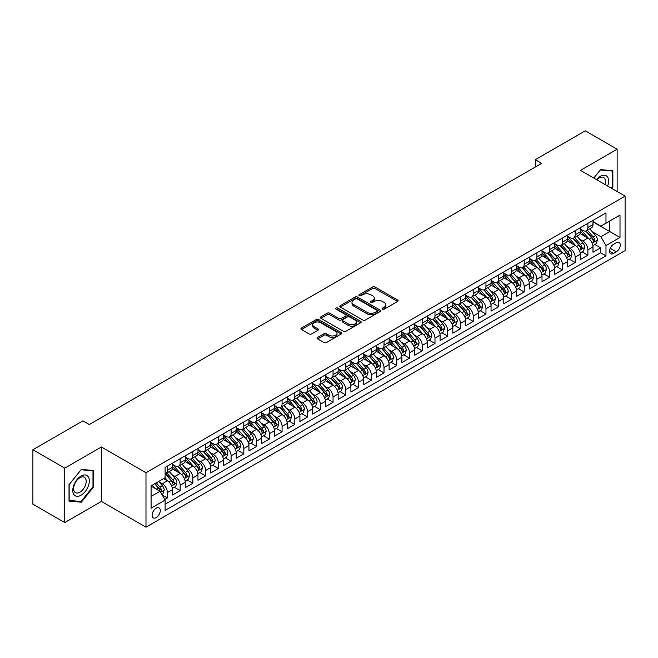 <?xml version="1.0" encoding="UTF-8"?>
<svg xmlns="http://www.w3.org/2000/svg" width="658" height="658" viewBox="0 0 658 658"><rect width="100%" height="100%" fill="white"/><g stroke="black" fill="none" stroke-linecap="round" stroke-linejoin="round"><path stroke-width="0.99" d="M382.52 309.137A1.242 0.716 0 0 0 384.272 309.137L397.564 301.471A1.768 1.02 0 0 0 398.082 300.747A1.768 1.02 0 0 0 397.564 300.023L375.052 287.028A1.768 1.02 0 0 0 372.543 287.028L359.26 294.694A1.242 0.716 0 0 0 358.898 295.203A1.242 0.716 0 0 0 359.26 295.705A1.242 0.716 0 0 0 361.012 295.705L362.731 294.718A5.659 3.265 0 0 1 370.734 294.718L372.609 295.796A5.659 3.265 0 0 1 374.27 298.107A5.659 3.265 0 0 1 372.609 300.418L370.89 301.413A1.242 0.716 0 0 0 370.528 301.915A1.242 0.716 0 0 0 370.89 302.425A1.242 0.716 0 0 0 372.642 302.425L374.361 301.43A5.659 3.265 0 0 1 382.364 301.43L384.239 302.516A5.659 3.265 0 0 1 385.901 304.827A5.659 3.265 0 0 1 384.239 307.138L382.52 308.125A1.242 0.716 0 0 0 382.158 308.635A1.242 0.716 0 0 0 382.52 309.137L382.52 308.125M156.185 517.607A5.766 3.331 120 0 0 159.952 512.524A5.766 3.331 120 0 0 159.063 507.902A5.766 3.331 120 0 0 156.185 508.19A5.766 3.331 120 0 0 152.417 513.273A5.766 3.331 120 0 0 153.298 517.895A5.766 3.331 120 0 0 156.185 517.607M317.641 337.431A1.768 1.02 0 0 0 317.123 338.146A1.768 1.02 0 0 0 317.641 338.87L323.958 342.522A1.768 1.02 0 0 0 326.458 342.522L341.214 334.001A1.768 1.02 0 0 0 341.732 333.277A1.768 1.02 0 0 0 341.214 332.553L318.702 319.558A1.768 1.02 0 0 0 316.202 319.558L301.446 328.079A1.768 1.02 0 0 0 300.928 328.803A1.768 1.02 0 0 0 301.446 329.518L309.071 333.927A1.768 1.02 0 0 0 311.571 333.927L317.888 330.283A1.768 1.02 0 0 0 318.406 329.559A1.768 1.02 0 0 0 317.888 328.836L314.105 326.648A4.729 2.731 0 0 1 312.723 324.723A4.729 2.731 0 0 1 315.643 322.198A4.729 2.731 0 0 1 320.8 322.79L335.621 331.344A4.729 2.731 0 0 1 337.003 333.277A4.729 2.731 0 0 1 334.083 335.802A4.729 2.731 0 0 1 328.926 335.21L326.458 333.779A1.768 1.02 0 0 0 323.958 333.779L317.641 337.431L317.641 338.87L323.958 335.251L323.958 333.779M101.39 446.979L64.755 468.134L32.9 449.743L32.9 504.184L64.755 522.575L101.39 501.421L145.986 527.173L145.986 472.732L101.39 446.979L101.39 501.421M617.138 191.519L617.138 149.218L580.504 170.373L625.1 196.117L145.986 472.732M617.138 149.218L585.283 130.827L535.267 159.705L535.267 167.058M32.9 449.743L82.916 420.865L89.282 424.542L541.641 163.381L535.267 159.705M362.854 320.059A1.768 1.02 0 0 0 365.354 320.059L380.11 311.538A1.768 1.02 0 0 0 380.628 310.815A1.768 1.02 0 0 0 380.11 310.099L357.598 297.095A1.768 1.02 0 0 0 355.098 297.095L340.342 305.616A1.768 1.02 0 0 0 339.824 306.34A1.768 1.02 0 0 0 340.342 307.064L362.854 320.059M336.518 309.408A1.242 0.716 0 0 1 337.776 309.581L337.776 308.109L360.666 321.326A1.768 1.02 0 0 1 361.184 322.05A1.768 1.02 0 0 1 360.666 322.765L345.902 331.287A1.768 1.02 0 0 1 343.402 331.287L320.89 318.291L327.207 314.672L327.207 313.2L320.89 316.852A1.768 1.02 0 0 0 320.372 317.567A1.768 1.02 0 0 0 320.89 318.291L320.89 316.852M327.207 314.672A1.768 1.02 0 0 1 329.707 314.672L329.707 313.2A1.768 1.02 0 0 0 327.207 313.2M329.707 313.2L338.837 318.472A1.768 1.02 0 0 0 341.337 318.472L345.532 316.054A1.768 1.02 0 0 0 346.05 315.33A1.768 1.02 0 0 0 345.532 314.606L336.024 309.12A1.242 0.716 0 0 1 335.662 308.618A1.242 0.716 0 0 1 336.427 307.952A1.242 0.716 0 0 1 337.776 308.109M164.755 499.496L167.395 497.966L162.107 494.915M159.096 481.919L162.296 483.77A7.205 4.162 60 0 1 167.395 492.595L172.495 489.651L172.495 495.022L180.136 490.613L174.337 487.265M171.845 474.566L175.044 476.408A7.205 4.162 60 0 1 180.136 485.242L185.235 482.298L185.235 487.668L192.876 483.252L187.086 479.904M184.585 467.205L187.785 469.055A7.205 4.162 60 0 1 192.876 477.881L197.976 474.936L197.976 480.307L205.625 475.899L199.826 472.551M197.326 459.852L200.526 461.694A7.205 4.162 60 0 1 205.625 470.528L210.716 467.583L210.716 472.954L218.366 468.537L212.567 465.19M210.067 452.49L213.266 454.341A7.205 4.162 60 0 1 218.366 463.166L223.465 460.222L223.465 465.593L231.106 461.184L225.307 457.836M222.807 445.137L226.007 446.979A7.205 4.162 60 0 1 231.106 455.813L236.206 452.869L236.206 458.239L243.847 453.823L238.048 450.475M235.556 437.776L238.755 439.626A7.205 4.162 60 0 1 243.847 448.452L248.946 445.515L248.946 450.886L256.595 446.469L250.797 443.122M248.296 430.422L251.496 432.273A7.205 4.162 60 0 1 256.595 441.099L261.687 438.154L261.687 443.525L269.336 439.108L263.537 435.76M261.037 423.069L264.236 424.912A7.205 4.162 60 0 1 269.336 433.745L274.427 430.801L274.427 436.172L282.076 431.755L276.278 428.407M273.777 415.708L276.977 417.559A7.205 4.162 60 0 1 282.076 426.384L287.176 423.439L287.176 428.81L294.817 424.402L289.018 421.054M286.526 408.355L289.726 410.197A7.205 4.162 60 0 1 294.817 419.031L299.916 416.086L299.916 421.457L307.557 417.04L301.767 413.693M299.267 400.993L302.466 402.844A7.205 4.162 60 0 1 307.557 411.669L312.657 408.725L312.657 414.096L320.306 409.687L314.508 406.34M312.007 393.64L315.207 395.483A7.205 4.162 60 0 1 320.306 404.316L325.397 401.372L325.397 406.743L333.047 402.326L327.248 398.978M324.748 386.279L327.947 388.13A7.205 4.162 60 0 1 333.047 396.955L338.146 394.019L338.146 399.39L345.787 394.973L339.989 391.625M337.488 378.926L340.688 380.776A7.205 4.162 60 0 1 345.787 389.602L350.887 386.657L350.887 392.028L358.528 387.611L352.729 384.264M350.237 371.573L353.436 373.415A7.205 4.162 60 0 1 358.528 382.24L363.627 379.304L363.627 384.675L371.276 380.258L365.478 376.911M362.977 364.211L366.177 366.062A7.205 4.162 60 0 1 371.276 374.887L376.368 371.943L376.368 377.314L384.017 372.905L378.218 369.557M375.718 356.858L378.918 358.7A7.205 4.162 60 0 1 384.017 367.534L389.108 364.59L389.108 369.961L396.758 365.544L390.959 362.196M388.459 349.497L391.658 351.347A7.205 4.162 60 0 1 396.758 360.173L401.857 357.228L401.857 362.599L409.498 358.191L403.699 354.843M401.207 342.144L404.407 343.986A7.205 4.162 60 0 1 409.498 352.82L414.598 349.875L414.598 355.246L422.239 350.829L416.448 347.482M413.948 334.782L417.147 336.633A7.205 4.162 60 0 1 422.239 345.458L427.338 342.522L427.338 347.885L434.987 343.476L429.189 340.128M426.688 327.429L429.888 329.28A7.205 4.162 60 0 1 434.987 338.105L440.079 335.161L440.079 340.531L447.728 336.115L441.929 332.767M439.429 320.076L442.628 321.918A7.205 4.162 60 0 1 447.728 330.744L452.827 327.807L452.827 333.178L460.468 328.761L454.67 325.414M452.169 312.714L455.369 314.565A7.205 4.162 60 0 1 460.468 323.391L465.568 320.446L465.568 325.817L473.209 321.408L467.41 318.061M464.918 305.361L468.118 307.204A7.205 4.162 60 0 1 473.209 316.037L478.308 313.093L478.308 318.464L485.958 314.047L480.159 310.699M477.659 298L480.858 299.851A7.205 4.162 60 0 1 485.958 308.676L491.049 305.731L491.049 311.102L498.698 306.694L492.9 303.346M490.399 290.647L493.599 292.489A7.205 4.162 60 0 1 498.698 301.323L503.789 298.378L503.789 303.749L511.439 299.332L505.64 295.985M503.14 283.285L506.339 285.136A7.205 4.162 60 0 1 511.439 293.962L516.538 291.025L516.538 296.388L524.179 291.979L518.381 288.632M515.888 275.932L519.08 277.783A7.205 4.162 60 0 1 524.179 286.608L529.279 283.664L529.279 289.035L536.92 284.618L531.121 281.27M528.629 268.579L531.829 270.422A7.205 4.162 60 0 1 536.92 279.247L542.019 276.311L542.019 281.682L549.669 277.265L543.87 273.917M541.37 261.218L544.569 263.068A7.205 4.162 60 0 1 549.669 271.894L554.76 268.949L554.76 274.32L562.409 269.903L556.61 266.564M554.11 253.865L557.31 255.707A7.205 4.162 60 0 1 562.409 264.541L567.509 261.596L567.509 266.967L575.15 262.55L569.351 259.203M566.851 246.503L570.05 248.354A7.205 4.162 60 0 1 575.15 257.179L580.249 254.235L580.249 259.606L587.89 255.197L587.89 249.826A7.205 4.162 -120 0 0 582.799 240.993L579.599 239.15M582.091 251.85L587.89 255.197M172.495 489.651A7.205 4.162 -120 0 0 167.395 480.825L163.571 478.621M185.235 482.298A7.205 4.162 -120 0 0 180.136 473.464L172.256 468.915M197.976 474.936A7.205 4.162 -120 0 0 192.876 466.111L184.997 461.562M210.716 467.583A7.205 4.162 -120 0 0 205.625 458.758L197.745 454.201M223.465 460.222A7.205 4.162 -120 0 0 218.366 451.396L210.486 446.848M236.206 452.869A7.205 4.162 -120 0 0 231.106 444.043L223.226 439.495M248.946 445.515A7.205 4.162 -120 0 0 243.847 436.682L235.967 432.133M261.687 438.154A7.205 4.162 -120 0 0 256.595 429.329L248.708 424.78M274.427 430.801A7.205 4.162 -120 0 0 269.336 421.967L261.456 417.419M287.176 423.439A7.205 4.162 -120 0 0 282.076 414.614L274.197 410.066M299.916 416.086A7.205 4.162 -120 0 0 294.817 407.261L286.937 402.704M312.657 408.725A7.205 4.162 -120 0 0 307.557 399.899L299.678 395.351M325.397 401.372A7.205 4.162 -120 0 0 320.306 392.546L312.427 387.998M338.146 394.019A7.205 4.162 -120 0 0 333.047 385.185L325.167 380.637M350.887 386.657A7.205 4.162 -120 0 0 345.787 377.832L337.908 373.283M363.627 379.304A7.205 4.162 -120 0 0 358.528 370.47L350.648 365.922M376.368 371.943A7.205 4.162 -120 0 0 371.276 363.117L363.389 358.569M389.108 364.59A7.205 4.162 -120 0 0 384.017 355.764L376.137 351.207M401.857 357.228A7.205 4.162 -120 0 0 396.758 348.403L388.878 343.854M414.598 349.875A7.205 4.162 -120 0 0 409.498 341.05L401.619 336.501M427.338 342.522A7.205 4.162 -120 0 0 422.239 333.688L414.359 329.14M440.079 335.161A7.205 4.162 -120 0 0 434.987 326.335L427.108 321.787M452.827 327.807A7.205 4.162 -120 0 0 447.728 318.974L439.848 314.425M465.568 320.446A7.205 4.162 -120 0 0 460.468 311.621L452.589 307.072M478.308 313.093A7.205 4.162 -120 0 0 473.209 304.259L465.329 299.711M491.049 305.731A7.205 4.162 -120 0 0 485.958 296.906L478.07 292.358M503.789 298.378A7.205 4.162 -120 0 0 498.698 289.553L490.819 284.996M516.538 291.025A7.205 4.162 -120 0 0 511.439 282.192L503.559 277.643M529.279 283.664A7.205 4.162 -120 0 0 524.179 274.838L516.3 270.29M542.019 276.311A7.205 4.162 -120 0 0 536.92 267.477L529.04 262.929M554.76 268.949A7.205 4.162 -120 0 0 549.669 260.124L541.789 255.575M567.509 261.596A7.205 4.162 -120 0 0 562.409 252.762L554.53 248.214M580.249 254.235A7.205 4.162 -120 0 0 575.15 245.409L567.27 240.861M616.307 242.687L613.503 244.307A5.585 3.224 120 0 0 609.859 249.226A5.585 3.224 120 0 0 610.714 253.708A5.585 3.224 120 0 0 613.503 253.429L616.307 251.808A5.585 3.224 120 0 0 619.959 246.89A5.585 3.224 120 0 0 619.104 242.407A5.585 3.224 120 0 0 616.307 242.687M145.986 527.173L625.1 250.558L625.1 196.117M151.085 496.42L160.001 491.271L165.1 500.096L165.1 510.402L605.985 255.855L605.985 245.557L600.886 236.732L592.34 231.789M165.1 500.096L151.085 508.19L151.085 485.826L165.1 477.733L165.1 467.435L605.985 212.896L605.985 223.194L620 215.1L620 237.464L605.985 245.557M172.495 464.342L175.044 465.815A7.205 4.162 60 0 0 178.647 466.177L183.738 463.232A7.205 4.162 -120 0 0 185.235 459.934L185.235 455.813M185.235 456.989L187.785 458.462A7.205 4.162 60 0 0 191.388 458.815L196.487 455.871A7.205 4.162 -120 0 0 197.976 452.572L197.976 448.452M197.976 449.628L200.526 451.1A7.205 4.162 60 0 0 204.128 451.462L209.228 448.517A7.205 4.162 -120 0 0 210.716 445.219L210.716 441.099M210.716 442.275L213.266 443.747A7.205 4.162 60 0 0 216.869 444.101L221.968 441.164A7.205 4.162 -120 0 0 223.465 437.858L223.465 433.737M223.465 434.922L226.007 436.386A7.205 4.162 60 0 0 229.617 436.748L234.709 433.803A7.205 4.162 -120 0 0 236.206 430.505L236.206 426.384M236.206 427.56L238.755 429.032A7.205 4.162 60 0 0 242.358 429.386L247.457 426.45A7.205 4.162 -120 0 0 248.946 423.143L248.946 419.031M248.946 420.207L251.496 421.679A7.205 4.162 60 0 0 255.098 422.033L260.198 419.088A7.205 4.162 -120 0 0 261.687 415.79L261.687 411.669M261.687 412.846L264.236 414.318A7.205 4.162 60 0 0 267.839 414.68L272.938 411.735A7.205 4.162 -120 0 0 274.427 408.437L274.427 404.316M274.427 405.493L276.977 406.965A7.205 4.162 60 0 0 280.579 407.318L285.679 404.374A7.205 4.162 -120 0 0 287.176 401.076L287.176 396.955M287.176 398.131L289.726 399.603A7.205 4.162 60 0 0 293.328 399.965L298.419 397.021A7.205 4.162 -120 0 0 299.916 393.723L299.916 389.602M299.916 390.778L302.466 392.25A7.205 4.162 60 0 0 306.069 392.604L311.168 389.668A7.205 4.162 -120 0 0 312.657 386.361L312.657 382.24M312.657 383.425L315.207 384.889A7.205 4.162 60 0 0 318.809 385.251L323.909 382.306A7.205 4.162 -120 0 0 325.397 379.008L325.397 374.887M325.397 376.063L327.947 377.536A7.205 4.162 60 0 0 331.55 377.889L336.649 374.953A7.205 4.162 -120 0 0 338.146 371.647L338.146 367.534M338.146 368.71L340.688 370.183A7.205 4.162 60 0 0 344.299 370.536L349.39 367.592A7.205 4.162 -120 0 0 350.887 364.293L350.887 360.173M350.887 361.349L353.436 362.821A7.205 4.162 60 0 0 357.039 363.183L362.13 360.239A7.205 4.162 -120 0 0 363.627 356.94L363.627 352.82M363.627 353.996L366.177 355.468A7.205 4.162 60 0 0 369.78 355.822L374.879 352.877A7.205 4.162 -120 0 0 376.368 349.579L376.368 345.458M376.368 346.634L378.918 348.107A7.205 4.162 60 0 0 382.52 348.469L387.62 345.524A7.205 4.162 -120 0 0 389.108 342.226L389.108 338.105M389.108 339.281L391.658 340.754A7.205 4.162 60 0 0 395.261 341.107L400.36 338.163A7.205 4.162 -120 0 0 401.857 334.864L401.857 330.744M401.857 331.928L404.407 333.392A7.205 4.162 60 0 0 408.009 333.754L413.101 330.81A7.205 4.162 -120 0 0 414.598 327.511L414.598 323.391M414.598 324.567L417.147 326.039A7.205 4.162 60 0 0 420.75 326.393L425.849 323.456A7.205 4.162 -120 0 0 427.338 320.15L427.338 316.037M427.338 317.214L429.888 318.686A7.205 4.162 60 0 0 433.49 319.04L438.59 316.095A7.205 4.162 -120 0 0 440.079 312.797L440.079 308.676M440.079 309.852L442.628 311.324A7.205 4.162 60 0 0 446.231 311.686L451.33 308.742A7.205 4.162 -120 0 0 452.827 305.444L452.827 301.323M452.827 302.499L455.369 303.971A7.205 4.162 60 0 0 458.98 304.325L464.071 301.38A7.205 4.162 -120 0 0 465.568 298.082L465.568 293.962M465.568 295.138L468.118 296.61A7.205 4.162 60 0 0 471.72 296.972L476.811 294.027A7.205 4.162 -120 0 0 478.308 290.729L478.308 286.608M478.308 287.785L480.858 289.257A7.205 4.162 60 0 0 484.461 289.61L489.56 286.666A7.205 4.162 -120 0 0 491.049 283.368L491.049 279.247M491.049 280.423L493.599 281.895A7.205 4.162 60 0 0 497.201 282.257L502.301 279.313A7.205 4.162 -120 0 0 503.789 276.015L503.789 271.894M503.789 273.07L506.339 274.542A7.205 4.162 60 0 0 509.942 274.896L515.041 271.96A7.205 4.162 -120 0 0 516.538 268.653L516.538 264.532M516.538 265.717L519.08 267.189A7.205 4.162 60 0 0 522.691 267.543L527.782 264.598A7.205 4.162 -120 0 0 529.279 261.3L529.279 257.179M529.279 258.355L531.829 259.828A7.205 4.162 60 0 0 535.431 260.181L540.531 257.245A7.205 4.162 -120 0 0 542.019 253.947L542.019 249.826M542.019 251.002L544.569 252.475A7.205 4.162 60 0 0 548.172 252.828L553.271 249.884A7.205 4.162 -120 0 0 554.76 246.586L554.76 242.465M554.76 243.641L557.31 245.113A7.205 4.162 60 0 0 560.912 245.475L566.012 242.531A7.205 4.162 -120 0 0 567.509 239.232L567.509 235.112M567.509 236.288L570.05 237.76A7.205 4.162 60 0 0 573.661 238.114L578.752 235.169A7.205 4.162 -120 0 0 580.249 231.871L580.249 227.75M165.1 504.217L600.631 252.762L600.631 247.836L592.99 252.253L592.99 246.882A7.205 4.162 -120 0 0 587.89 238.056L580.011 233.5M580.249 228.926L582.799 230.399A7.205 4.162 -120 0 0 586.401 230.761A7.205 4.162 -120 0 0 587.89 227.462L587.89 223.342M586.401 230.761L591.493 227.816A7.205 4.162 -120 0 0 592.99 224.518L592.99 220.397M167.395 466.111L167.395 470.231A7.205 4.162 60 0 1 165.906 473.53A7.205 4.162 60 0 1 165.1 473.818M165.906 473.53L170.998 470.585A7.205 4.162 -120 0 0 172.495 467.287L172.495 463.166M180.136 458.758L180.136 462.87A7.205 4.162 60 0 1 178.647 466.177M192.876 451.396L192.876 455.517A7.205 4.162 60 0 1 191.388 458.815M205.625 444.043L205.625 448.164A7.205 4.162 60 0 1 204.128 451.462M218.366 436.682L218.366 440.802A7.205 4.162 60 0 1 216.869 444.101M231.106 429.329L231.106 433.449A7.205 4.162 60 0 1 229.617 436.748M243.847 421.967L243.847 426.088A7.205 4.162 60 0 1 242.358 429.386M256.595 414.614L256.595 418.735A7.205 4.162 60 0 1 255.098 422.033M269.336 407.261L269.336 411.373A7.205 4.162 60 0 1 267.839 414.68M282.076 399.899L282.076 404.02A7.205 4.162 60 0 1 280.579 407.318M294.817 392.546L294.817 396.667A7.205 4.162 60 0 1 293.328 399.965M307.557 385.185L307.557 389.306A7.205 4.162 60 0 1 306.069 392.604M320.306 377.832L320.306 381.953A7.205 4.162 60 0 1 318.809 385.251M333.047 370.47L333.047 374.591A7.205 4.162 60 0 1 331.55 377.889M345.787 363.117L345.787 367.238A7.205 4.162 60 0 1 344.299 370.536M358.528 355.756L358.528 359.877A7.205 4.162 60 0 1 357.039 363.183M371.276 348.403L371.276 352.524A7.205 4.162 60 0 1 369.78 355.822M384.017 341.05L384.017 345.162A7.205 4.162 60 0 1 382.52 348.469M396.758 333.688L396.758 337.809A7.205 4.162 60 0 1 395.261 341.107M409.498 326.335L409.498 330.456A7.205 4.162 60 0 1 408.009 333.754M422.239 318.974L422.239 323.094A7.205 4.162 60 0 1 420.75 326.393M434.987 311.621L434.987 315.741A7.205 4.162 60 0 1 433.49 319.04M447.728 304.259L447.728 308.38A7.205 4.162 60 0 1 446.231 311.686M460.468 296.906L460.468 301.027A7.205 4.162 60 0 1 458.98 304.325M473.209 289.553L473.209 293.665A7.205 4.162 60 0 1 471.72 296.972M485.958 282.192L485.958 286.312A7.205 4.162 60 0 1 484.461 289.61M498.698 274.838L498.698 278.959A7.205 4.162 60 0 1 497.201 282.257M511.439 267.477L511.439 271.598A7.205 4.162 60 0 1 509.942 274.896M524.179 260.124L524.179 264.245A7.205 4.162 60 0 1 522.691 267.543M536.92 252.762L536.92 256.883A7.205 4.162 60 0 1 535.431 260.181M549.669 245.409L549.669 249.53A7.205 4.162 60 0 1 548.172 252.828M562.409 238.056L562.409 242.169A7.205 4.162 60 0 1 560.912 245.475M575.15 230.695L575.15 234.816A7.205 4.162 60 0 1 573.661 238.114M575.15 257.179L575.15 262.55M562.409 264.541L562.409 269.903M549.669 271.894L549.669 277.265M536.92 279.247L536.92 284.618M524.179 286.608L524.179 291.979M511.439 293.962L511.439 299.332M498.698 301.323L498.698 306.694M485.958 308.676L485.958 314.047M473.209 316.037L473.209 321.408M460.468 323.391L460.468 328.761M447.728 330.744L447.728 336.115M434.987 338.105L434.987 343.476M422.239 345.458L422.239 350.829M409.498 352.82L409.498 358.191M396.758 360.173L396.758 365.544M384.017 367.534L384.017 372.905M371.276 374.887L371.276 380.258M358.528 382.24L358.528 387.611M345.787 389.602L345.787 394.973M333.047 396.955L333.047 402.326M320.306 404.316L320.306 409.687M307.557 411.669L307.557 417.04M294.817 419.031L294.817 424.402M282.076 426.384L282.076 431.755M269.336 433.745L269.336 439.108M256.595 441.099L256.595 446.469M243.847 448.452L243.847 453.823M231.106 455.813L231.106 461.184M218.366 463.166L218.366 468.537M205.625 470.528L205.625 475.899M192.876 477.881L192.876 483.252M180.136 485.242L180.136 490.613M167.395 492.595L167.395 497.966M160.001 491.271L151.085 486.122M600.886 236.732L609.81 231.575L609.81 220.981L620 215.1M592.99 221.869L620 237.464M592.99 221.573L600.886 226.138L605.985 223.194M64.755 468.134L64.755 522.575M594.84 244.488L600.631 247.836M600.631 252.762L605.985 255.855M611.792 188.435L612.869 187.102L612.869 170.71L600.573 169.608L593.787 178.047M69.024 501.083L81.321 502.186L93.617 486.887L93.617 470.495L81.321 469.393L69.024 484.691L69.024 501.083M612.228 186.732L612.869 187.102M92.984 486.517L93.617 486.887M80.021 501.437L81.321 502.186M383.014 309.318L384.239 308.61A5.659 3.265 0 0 0 385.901 306.299L385.901 304.827M374.27 298.107L374.27 299.579A5.659 3.265 0 0 1 372.609 301.89L371.383 302.598M397.564 300.023L397.564 301.471L375.052 288.5A1.768 1.02 0 0 0 372.543 288.5L359.753 295.886M380.094 311.555L357.598 298.567A1.768 1.02 0 0 0 355.098 298.567L340.367 307.08L340.342 305.616M376.985 311.324A1.242 0.716 0 0 0 377.347 310.815A1.242 0.716 0 0 0 376.985 310.313L357.228 298.905A1.242 0.716 0 0 0 355.476 298.905L353.659 299.949A5.659 3.265 0 0 0 352.005 302.261A5.659 3.265 0 0 0 353.659 304.572L367.172 312.369A5.659 3.265 0 0 0 375.175 312.369L376.985 311.324L376.985 312.797A1.242 0.716 0 0 0 377.347 312.287L377.347 310.815M352.005 302.261L352.005 303.733A5.659 3.265 0 0 0 353.659 306.044L353.659 304.572M376.985 312.797L375.175 313.841A5.659 3.265 0 0 1 367.172 313.841L353.659 306.044M329.707 314.672L338.837 319.944A1.768 1.02 0 0 0 341.337 319.944L345.532 317.526A1.768 1.02 0 0 0 346.05 316.802L346.05 315.33M337.776 309.581L360.642 322.782M348.312 323.942A4.729 2.731 0 0 0 353.469 324.534A4.729 2.731 0 0 0 356.389 322.009A4.729 2.731 0 0 0 355.007 320.076L349.785 317.066A1.768 1.02 0 0 0 347.284 317.066L343.089 319.484A1.768 1.02 0 0 0 342.571 320.207A1.768 1.02 0 0 0 343.089 320.931L348.312 323.942L348.312 325.414A4.729 2.731 0 0 0 353.469 326.006A4.729 2.731 0 0 0 356.389 323.481L356.389 322.009M342.571 320.207L342.571 321.68A1.768 1.02 0 0 0 343.089 322.395L343.089 320.931M348.312 325.414L343.089 322.395M337.003 333.277L337.003 334.749A4.729 2.731 0 0 1 334.083 337.274A4.729 2.731 0 0 1 328.926 336.682L326.458 335.251A1.768 1.02 0 0 0 323.958 335.251M312.723 324.723L312.723 326.187A4.729 2.731 0 0 0 314.105 328.12L314.105 326.648M317.863 330.291L314.105 328.12M341.189 334.009L318.702 321.03A1.768 1.02 0 0 0 316.202 321.03L301.463 329.535L301.446 328.079M592.883 245.615L596.173 243.715L597.448 240.038A4.779 2.755 -120 0 0 595.589 235.556L589.765 228.811M588.597 238.517L581.697 230.522A13.785 7.962 -120 0 0 580.249 229.009M584.814 236.271L580.948 231.805A11.441 6.605 -120 0 0 580.249 231.032M585.752 231.016L591.641 237.834A4.779 2.755 60 0 1 593.343 241.124C594.059 242.086 594.569 241.79 594.873 240.244A4.779 2.755 -120 0 0 593.171 236.954L587.347 230.21M586.097 230.909L592.422 238.229A2.435 1.406 60 0 1 593.039 239.183L594.873 240.244M593.343 241.124L593.689 241.692M607.655 186.049A11.712 6.761 120 0 0 600.318 176.295A11.712 6.761 120 0 0 596.477 179.593M604.982 184.503A8.867 5.124 120 0 0 603.592 177.504A8.867 5.124 120 0 0 599.158 177.948A8.867 5.124 120 0 0 596.831 179.798M593.812 178.055L600.318 169.97L612.228 171.039L612.228 186.921L611.257 188.13M611.438 170.578L612.228 171.039M88.238 486.287A11.712 6.761 120 0 0 85.211 474.969A11.712 6.761 120 0 0 73.893 485.004A11.712 6.761 120 0 0 76.928 496.313A11.712 6.761 120 0 0 88.238 486.287M85.334 485.456A8.867 5.124 120 0 0 84.339 477.289A8.867 5.124 120 0 0 74.477 484.485A8.867 5.124 120 0 0 75.473 492.653A8.867 5.124 120 0 0 85.334 485.456M69.156 500.467L69.156 484.576L81.066 469.754L92.984 470.824L92.984 486.706L81.066 501.528L69.024 500.393M92.194 470.363L92.984 470.824M580.142 252.976L583.432 251.076L584.707 247.392A4.779 2.755 -120 0 0 582.848 242.909L577.025 236.173M575.857 245.878L568.956 237.883A13.785 7.962 -120 0 0 567.509 236.362M572.073 243.633L568.208 239.158A11.441 6.605 -120 0 0 567.509 238.393M573.011 238.377L578.9 245.195A4.779 2.755 60 0 1 580.603 248.485C581.318 249.44 581.828 249.152 582.124 247.597A4.779 2.755 -120 0 0 580.422 244.307L574.607 237.571M573.357 238.262L579.682 245.59A2.435 1.406 60 0 1 580.298 246.544L582.124 247.597M580.603 248.485L580.948 249.045M567.393 260.329L570.692 258.43L571.966 254.753A4.779 2.755 -120 0 0 570.108 250.27L564.284 243.526M563.116 253.231L556.207 245.237A13.785 7.962 -120 0 0 554.76 243.723M559.333 250.986L555.467 246.52A11.441 6.605 -120 0 0 554.76 245.747M560.262 245.73L566.151 252.549A4.779 2.755 60 0 1 567.854 255.839C568.578 256.801 569.088 256.505 569.384 254.959A4.779 2.755 -120 0 0 567.681 251.669L561.858 244.924M560.608 245.623L566.941 252.943A2.435 1.406 60 0 1 567.55 253.898L569.384 254.959M567.854 255.839L568.208 256.406M554.653 267.691L557.951 265.791L559.218 262.106A4.779 2.755 -120 0 0 557.359 257.623L551.544 250.887M550.376 260.593L543.467 252.598A13.785 7.962 -120 0 0 542.019 251.076M546.584 258.347L542.727 253.873A11.441 6.605 -120 0 0 542.019 253.108M547.522 253.091L553.411 259.902A4.779 2.755 60 0 1 555.113 263.192C555.829 264.154 556.339 263.858 556.643 262.312A4.779 2.755 -120 0 0 554.941 259.022L549.117 252.285M547.867 252.976L554.2 260.305A2.435 1.406 60 0 1 554.809 261.251L556.643 262.312M555.113 263.192L555.459 263.759M541.912 275.044L545.202 273.144L546.477 269.467A4.779 2.755 -120 0 0 544.618 264.985L538.795 258.24M537.627 267.946L530.726 259.951A13.785 7.962 -120 0 0 529.279 258.438M533.844 265.7L529.986 261.234A11.441 6.605 -120 0 0 529.279 260.461M534.781 260.445L540.67 267.263A4.779 2.755 60 0 1 542.373 270.553C543.089 271.515 543.598 271.219 543.903 269.673A4.779 2.755 -120 0 0 542.2 266.383L536.377 259.639M535.127 260.329L541.452 267.658A2.435 1.406 60 0 1 542.069 268.612L543.903 269.673M542.373 270.553L542.718 271.121M529.172 282.405L532.462 280.497L533.737 276.821A4.779 2.755 -120 0 0 531.878 272.338L526.055 265.602M524.887 275.299L517.986 267.304A13.785 7.962 -120 0 0 516.538 265.791M521.103 273.062L517.237 268.587A11.441 6.605 -120 0 0 516.538 267.822M522.041 267.798L527.93 274.616A4.779 2.755 60 0 1 529.632 277.906C530.348 278.869 530.858 278.573 531.162 277.026A4.779 2.755 -120 0 0 529.46 273.736L523.636 266.992M522.386 267.691L528.711 275.019A2.435 1.406 60 0 1 529.328 275.965L531.162 277.026M529.632 277.906L529.978 278.474M516.431 289.759L519.721 287.859L520.996 284.182A4.779 2.755 -120 0 0 519.137 279.691L513.314 272.955M512.146 282.66L505.245 274.666A13.785 7.962 -120 0 0 503.789 273.152M508.363 280.415L504.497 275.941A11.441 6.605 -120 0 0 503.789 275.176M509.3 275.159L515.181 281.978A4.779 2.755 60 0 1 516.884 285.268C517.607 286.222 518.117 285.934 518.414 284.379A4.779 2.755 -120 0 0 516.711 281.089L510.896 274.353M509.646 275.044L515.971 282.372A2.435 1.406 60 0 1 516.579 283.327L518.414 284.379M516.884 285.268L517.237 285.835M503.683 297.112L506.981 295.212L508.256 291.535A4.779 2.755 -120 0 0 506.389 287.053L500.574 280.308M499.406 290.014L492.497 282.019A13.785 7.962 -120 0 0 491.049 280.505M495.614 287.776L491.756 283.302A11.441 6.605 -120 0 0 491.049 282.529M496.551 282.512L502.441 289.331A4.779 2.755 60 0 1 504.143 292.621C504.859 293.583 505.369 293.287 505.673 291.741A4.779 2.755 -120 0 0 503.97 288.451L498.147 281.706M496.897 282.405L503.23 289.726A2.435 1.406 60 0 1 503.839 290.68L505.673 291.741M504.143 292.621L504.489 293.188M490.942 304.473L494.24 302.573L495.507 298.897A4.779 2.755 -120 0 0 493.648 294.406L487.825 287.669M486.665 297.375L479.756 289.38A13.785 7.962 -120 0 0 478.308 287.867M482.873 295.129L479.016 290.655A11.441 6.605 -120 0 0 478.308 289.89M483.811 289.874L489.7 296.692A4.779 2.755 60 0 1 491.403 299.982C492.118 300.936 492.628 300.648 492.932 299.094A4.779 2.755 -120 0 0 491.23 295.804L485.407 289.068M484.156 289.759L490.481 297.087A2.435 1.406 60 0 1 491.098 298.041L492.932 299.094M491.403 299.982L491.748 300.541M478.202 311.826L481.491 309.926L482.766 306.25A4.779 2.755 -120 0 0 480.908 301.767L475.084 295.023M473.916 304.728L467.015 296.733A13.785 7.962 -120 0 0 465.568 295.22M470.133 302.483L466.267 298.016A11.441 6.605 -120 0 0 465.568 297.243M471.07 297.227L476.96 304.045A4.779 2.755 60 0 1 478.662 307.335C479.378 308.298 479.888 308.002 480.192 306.455A4.779 2.755 -120 0 0 478.489 303.165L472.666 296.421M471.416 297.12L477.741 304.44A2.435 1.406 60 0 1 478.358 305.394L480.192 306.455M478.662 307.335L479.008 307.903M465.461 319.188L468.751 317.288L470.026 313.603A4.779 2.755 -120 0 0 468.167 309.12L462.344 302.384M461.176 312.089L454.275 304.095A13.785 7.962 -120 0 0 452.827 302.573M457.392 309.844L453.526 305.37A11.441 6.605 -120 0 0 452.827 304.605M458.33 304.588L464.219 311.407A4.779 2.755 60 0 1 465.922 314.689C466.637 315.651 467.147 315.355 467.443 313.808A4.779 2.755 -120 0 0 465.741 310.518L459.926 303.782M458.675 304.473L465 311.802A2.435 1.406 60 0 1 465.617 312.747L467.443 313.808M465.922 314.689L466.267 315.256M452.72 326.541L456.01 324.641L457.285 320.964A4.779 2.755 -120 0 0 455.426 316.482L449.603 309.737M448.435 319.443L441.526 311.448A13.785 7.962 -120 0 0 440.079 309.934M444.652 317.197L440.786 312.731A11.441 6.605 -120 0 0 440.079 311.958M445.581 311.941L451.47 318.76A4.779 2.755 60 0 1 453.173 322.05C453.897 323.012 454.407 322.716 454.703 321.17A4.779 2.755 -120 0 0 453 317.88L447.177 311.135M445.935 311.826L452.26 319.155A2.435 1.406 60 0 1 452.869 320.109L454.703 321.17M453.173 322.05L453.526 322.617M439.972 333.902L443.27 332.002L444.537 328.317A4.779 2.755 -120 0 0 442.678 323.835L436.863 317.098M435.695 326.796L428.786 318.809A13.785 7.962 -120 0 0 427.338 317.288M431.903 324.559L428.045 320.084A11.441 6.605 -120 0 0 427.338 319.319M432.841 319.294L438.73 326.113A4.779 2.755 60 0 1 440.432 329.403C441.148 330.365 441.658 330.069 441.962 328.523A4.779 2.755 -120 0 0 440.26 325.233L434.436 318.497M433.186 319.188L439.519 326.516A2.435 1.406 60 0 1 440.128 327.462L441.962 328.523M440.432 329.403L440.778 329.971M427.231 341.255L430.521 339.355L431.796 335.679A4.779 2.755 -120 0 0 429.937 331.196L424.114 324.452M422.954 334.157L416.045 326.162A13.785 7.962 -120 0 0 414.598 324.649M419.162 331.912L415.305 327.437A11.441 6.605 -120 0 0 414.598 326.672M420.1 326.656L425.989 333.474A4.779 2.755 60 0 1 427.692 336.764C428.407 337.727 428.917 337.431 429.222 335.876A4.779 2.755 -120 0 0 427.519 332.586L421.696 325.85M420.446 326.541L426.771 333.869A2.435 1.406 60 0 1 427.387 334.823L429.222 335.876M427.692 336.764L428.037 337.332M414.491 348.617L417.781 346.708L419.056 343.032A4.779 2.755 -120 0 0 417.197 338.549L411.373 331.805M410.205 341.51L403.305 333.516A13.785 7.962 -120 0 0 401.857 332.002M406.422 339.273L402.556 334.799A11.441 6.605 -120 0 0 401.857 334.025M407.36 334.009L413.249 340.828A4.779 2.755 60 0 1 414.951 344.118C415.667 345.08 416.177 344.784 416.481 343.237A4.779 2.755 -120 0 0 414.779 339.947L408.955 333.203M407.705 333.902L414.03 341.222A2.435 1.406 60 0 1 414.647 342.176L416.481 343.237M414.951 344.118L415.297 344.685M401.75 355.97L405.04 354.07L406.315 350.393A4.779 2.755 -120 0 0 404.456 345.902L398.633 339.166M397.465 348.872L390.564 340.877A13.785 7.962 -120 0 0 389.108 339.364M393.681 346.626L389.816 342.152A11.441 6.605 -120 0 0 389.108 341.387M394.619 341.37L400.5 348.189A4.779 2.755 60 0 1 402.202 351.479C402.926 352.433 403.436 352.145 403.732 350.591A4.779 2.755 -120 0 0 402.03 347.301L396.215 340.564M394.964 341.255L401.29 348.584A2.435 1.406 60 0 1 401.898 349.538L403.732 350.591M402.202 351.479L402.556 352.038M389.001 363.323L392.3 361.423L393.574 357.746A4.779 2.755 -120 0 0 391.716 353.264L385.892 346.519M384.724 356.225L377.815 348.23A13.785 7.962 -120 0 0 376.368 346.717M380.933 353.979L377.075 349.513A11.441 6.605 -120 0 0 376.368 348.74M381.87 348.724L387.759 355.542A4.779 2.755 60 0 1 389.462 358.832C390.186 359.794 390.688 359.498 390.992 357.952A4.779 2.755 -120 0 0 389.289 354.662L383.466 347.918M382.216 348.617L388.549 355.937A2.435 1.406 60 0 1 389.158 356.891L390.992 357.952M389.462 358.832L389.807 359.4M376.261 370.684L379.559 368.784L380.826 365.1A4.779 2.755 -120 0 0 378.967 360.617L373.144 353.881M371.984 363.586L365.075 355.591A13.785 7.962 -120 0 0 363.627 354.07M368.192 361.341L364.335 356.866A11.441 6.605 -120 0 0 363.627 356.101M369.13 356.085L375.019 362.903A4.779 2.755 60 0 1 376.721 366.193C377.437 367.148 377.947 366.851 378.251 365.305A4.779 2.755 -120 0 0 376.549 362.015L370.725 355.279M369.475 355.97L375.8 363.298A2.435 1.406 60 0 1 376.417 364.244L378.251 365.305M376.721 366.193L377.067 366.753M363.52 378.037L366.81 376.137L368.085 372.461A4.779 2.755 -120 0 0 366.226 367.978L360.403 361.234M359.235 370.939L352.334 362.945A13.785 7.962 -120 0 0 350.887 361.431M355.452 368.694L351.594 364.228A11.441 6.605 -120 0 0 350.887 363.455M356.389 363.438L362.278 370.257A4.779 2.755 60 0 1 363.981 373.547C364.696 374.509 365.206 374.213 365.511 372.667A4.779 2.755 -120 0 0 363.808 369.377L357.985 362.632M356.735 363.331L363.06 370.651A2.435 1.406 60 0 1 363.677 371.606L365.511 372.667M363.981 373.547L364.326 374.114M350.78 385.399L354.07 383.499L355.345 379.814A4.779 2.755 -120 0 0 353.486 375.331L347.663 368.595M346.495 378.292L339.594 370.306A13.785 7.962 -120 0 0 338.146 368.784M342.711 376.055L338.845 371.581A11.441 6.605 -120 0 0 338.146 370.816M343.649 370.791L349.538 377.61A4.779 2.755 60 0 1 351.24 380.9C351.956 381.862 352.466 381.566 352.77 380.02A4.779 2.755 -120 0 0 351.068 376.73L345.244 369.993M343.994 370.684L350.319 378.013A2.435 1.406 60 0 1 350.936 378.959L352.77 380.02M351.24 380.9L351.586 381.467M338.039 392.752L341.329 390.852L342.604 387.175A4.779 2.755 -120 0 0 340.745 382.693L334.922 375.948M333.754 385.654L326.853 377.659A13.785 7.962 -120 0 0 325.397 376.146M329.971 383.408L326.105 378.942A11.441 6.605 -120 0 0 325.397 378.169M330.9 378.153L336.789 384.971A4.779 2.755 60 0 1 338.492 388.261C339.215 389.223 339.725 388.927 340.022 387.373A4.779 2.755 -120 0 0 338.319 384.091L332.496 377.347M331.254 378.037L337.579 385.366A2.435 1.406 60 0 1 338.187 386.32L340.022 387.373M338.492 388.261L338.845 388.829M325.291 400.113L328.589 398.205L329.855 394.529A4.779 2.755 -120 0 0 327.997 390.046L322.181 383.301M321.014 393.007L314.105 385.012A13.785 7.962 -120 0 0 312.657 383.499M317.222 390.77L313.364 386.295A11.441 6.605 -120 0 0 312.657 385.53M318.159 385.506L324.049 392.324A4.779 2.755 60 0 1 325.751 395.614C326.467 396.577 326.977 396.281 327.281 394.734A4.779 2.755 -120 0 0 325.578 391.444L319.755 384.7M318.505 385.399L324.838 392.727A2.435 1.406 60 0 1 325.447 393.673L327.281 394.734M325.751 395.614L326.097 396.182M312.55 407.466L315.84 405.567L317.115 401.89A4.779 2.755 -120 0 0 315.256 397.399L309.433 390.663M308.273 400.368L301.364 392.374A13.785 7.962 -120 0 0 299.916 390.86M304.481 398.123L300.624 393.649A11.441 6.605 -120 0 0 299.916 392.884M305.419 392.867L311.308 399.686A4.779 2.755 60 0 1 313.011 402.976C313.726 403.93 314.236 403.642 314.54 402.087A4.779 2.755 -120 0 0 312.838 398.797L307.015 392.061M305.764 392.752L312.089 400.08A2.435 1.406 60 0 1 312.706 401.035L314.54 402.087M313.011 402.976L313.356 403.543M299.809 414.82L303.099 412.92L304.374 409.243A4.779 2.755 -120 0 0 302.516 404.76L296.692 398.016M295.524 407.721L288.623 399.727A13.785 7.962 -120 0 0 287.176 398.213M291.741 405.476L287.875 401.01A11.441 6.605 -120 0 0 287.176 400.237M292.678 400.22L298.567 407.039A4.779 2.755 60 0 1 300.27 410.329C300.986 411.291 301.496 410.995 301.8 409.449A4.779 2.755 -120 0 0 300.097 406.159L294.274 399.414M293.024 400.113L299.349 407.434A2.435 1.406 60 0 1 299.966 408.388L301.8 409.449M300.27 410.329L300.616 410.896M287.069 422.181L290.359 420.281L291.634 416.596A4.779 2.755 -120 0 0 289.775 412.114L283.952 405.377M282.784 415.083L275.883 407.088A13.785 7.962 -120 0 0 274.427 405.567M279 412.837L275.134 408.363A11.441 6.605 -120 0 0 274.427 407.598M279.938 407.582L285.819 414.4A4.779 2.755 60 0 1 287.521 417.69C288.245 418.644 288.755 418.356 289.051 416.802A4.779 2.755 -120 0 0 287.349 413.512L281.534 406.776M280.283 407.466L286.608 414.795A2.435 1.406 60 0 1 287.217 415.749L289.051 416.802M287.521 417.69L287.875 418.249M274.32 429.534L277.618 427.634L278.893 423.958A4.779 2.755 -120 0 0 277.034 419.475L271.211 412.731M270.043 422.436L263.134 414.441A13.785 7.962 -120 0 0 261.687 412.928M266.251 420.191L262.394 415.724A11.441 6.605 -120 0 0 261.687 414.951M267.189 414.935L273.078 421.753A4.779 2.755 60 0 1 274.781 425.043C275.505 426.006 276.015 425.71 276.311 424.163A4.779 2.755 -120 0 0 274.608 420.873L268.785 414.129M267.535 414.828L273.868 422.148A2.435 1.406 60 0 1 274.476 423.102L276.311 424.163M274.781 425.043L275.134 425.611M261.58 436.896L264.878 434.996L266.145 431.311A4.779 2.755 -120 0 0 264.286 426.828L258.462 420.092M257.303 429.789L250.394 421.803A13.785 7.962 -120 0 0 248.946 420.281M253.511 427.552L249.653 423.078A11.441 6.605 -120 0 0 248.946 422.313M254.449 422.296L260.338 429.106A4.779 2.755 60 0 1 262.04 432.396C262.756 433.359 263.266 433.063 263.57 431.516A4.779 2.755 -120 0 0 261.868 428.226L256.044 421.49M254.794 422.181L261.127 429.51A2.435 1.406 60 0 1 261.736 430.455L263.57 431.516M262.04 432.396L262.386 432.964M248.839 444.249L252.129 442.349L253.404 438.672A4.779 2.755 -120 0 0 251.545 434.19L245.722 427.445M244.554 437.151L237.653 429.156A13.785 7.962 -120 0 0 236.206 427.642M240.77 434.905L236.913 430.439A11.441 6.605 -120 0 0 236.206 429.666M241.708 429.649L247.597 436.468A4.779 2.755 60 0 1 249.3 439.758C250.015 440.72 250.525 440.424 250.83 438.878A4.779 2.755 -120 0 0 249.127 435.588L243.304 428.843M242.054 429.534L248.379 436.863A2.435 1.406 60 0 1 248.995 437.817L250.83 438.878M249.3 439.758L249.645 440.325M236.099 451.61L239.389 449.702L240.664 446.025A4.779 2.755 -120 0 0 238.805 441.543L232.981 434.806M231.813 444.504L224.913 436.509A13.785 7.962 -120 0 0 223.465 434.996M228.03 442.266L224.164 437.792A11.441 6.605 -120 0 0 223.465 437.027M228.968 437.002L234.857 443.821A4.779 2.755 60 0 1 236.559 447.111C237.275 448.073 237.785 447.777 238.089 446.231A4.779 2.755 -120 0 0 236.386 442.941L230.563 436.196M229.313 436.896L235.638 444.224A2.435 1.406 60 0 1 236.255 445.17L238.089 446.231M236.559 447.111L236.905 447.679M223.358 458.963L226.648 457.063L227.923 453.387A4.779 2.755 -120 0 0 226.064 448.896L220.241 442.16M219.073 451.865L212.172 443.87A13.785 7.962 -120 0 0 210.716 442.357M215.289 449.62L211.424 445.145A11.441 6.605 -120 0 0 210.716 444.38M216.219 444.364L222.108 451.182A4.779 2.755 60 0 1 223.81 454.472C224.534 455.426 225.044 455.139 225.34 453.584A4.779 2.755 -120 0 0 223.638 450.294L217.814 443.558M216.572 444.249L222.898 451.577A2.435 1.406 60 0 1 223.506 452.531L225.34 453.584M223.81 454.472L224.164 455.04M210.609 466.316L213.908 464.416L215.182 460.74A4.779 2.755 -120 0 0 213.315 456.257L207.5 449.513M206.332 459.218L199.423 451.224A13.785 7.962 -120 0 0 197.976 449.71M202.541 456.973L198.683 452.507A11.441 6.605 -120 0 0 197.976 451.733M203.478 451.717L209.367 458.536A4.779 2.755 60 0 1 211.07 461.826C211.786 462.788 212.295 462.492 212.6 460.945A4.779 2.755 -120 0 0 210.897 457.655L205.074 450.911M203.824 451.61L210.157 458.93A2.435 1.406 60 0 1 210.766 459.884L212.6 460.945M211.07 461.826L211.415 462.393M197.869 473.678L201.159 471.778L202.434 468.093A4.779 2.755 -120 0 0 200.575 463.61L194.752 456.874M193.592 466.58L186.683 458.585A13.785 7.962 -120 0 0 185.235 457.063M189.8 464.334L185.943 459.86A11.441 6.605 -120 0 0 185.235 459.095M190.738 459.078L196.627 465.897A4.779 2.755 60 0 1 198.329 469.187C199.045 470.141 199.555 469.853 199.859 468.299A4.779 2.755 -120 0 0 198.157 465.009L192.333 458.272M191.083 458.963L197.408 466.292A2.435 1.406 60 0 1 198.025 467.246L199.859 468.299M198.329 469.187L198.675 469.746M185.128 481.031L188.418 479.131L189.693 475.454A4.779 2.755 -120 0 0 187.834 470.972L182.011 464.227M180.843 473.933L173.942 465.938A13.785 7.962 -120 0 0 172.495 464.425M177.06 471.687L173.194 467.221A11.441 6.605 -120 0 0 172.495 466.448M177.997 466.432L183.886 473.25A4.779 2.755 60 0 1 185.589 476.54C186.304 477.502 186.814 477.206 187.119 475.66A4.779 2.755 -120 0 0 185.416 472.37L179.593 465.625M178.343 466.325L184.668 473.645A2.435 1.406 60 0 1 185.285 474.599L187.119 475.66M185.589 476.54L185.934 477.108M172.388 488.392L175.678 486.492L176.953 482.808A4.779 2.755 -120 0 0 175.094 478.325L169.27 471.589M168.103 481.294L165.059 477.757M164.319 479.049L163.826 478.473M165.257 473.793L171.146 480.603A4.779 2.755 60 0 1 172.848 483.893C173.564 484.856 174.074 484.559 174.37 483.013A4.779 2.755 -120 0 0 172.667 479.723L166.852 472.987M165.602 473.678L171.927 481.006A2.435 1.406 60 0 1 172.544 481.952L174.37 483.013M172.848 483.893L173.194 484.461M161.852 494.471L162.937 493.845L164.212 490.169A4.779 2.755 -120 0 0 162.353 485.686L158.685 481.442M155.263 488.532L152.311 485.119M151.579 486.402L151.085 485.834M154.737 483.72L158.397 487.965A4.779 2.755 60 0 1 160.1 491.255C160.823 492.217 161.333 491.921 161.629 490.375A4.779 2.755 -120 0 0 159.927 487.085L156.267 482.84M155.033 483.548L159.187 488.359A2.435 1.406 60 0 1 159.795 489.313L161.629 490.375M160.1 491.255L160.453 491.822M162.296 483.77L167.395 480.825M175.044 476.408L180.136 473.464M187.785 469.055L192.876 466.111M200.526 461.694L205.625 458.758M213.266 454.341L218.366 451.396M226.007 446.979L231.106 444.043M238.755 439.626L243.847 436.682M251.496 432.273L256.595 429.329M264.236 424.912L269.336 421.967M276.977 417.559L282.076 414.614M289.726 410.197L294.817 407.261M302.466 402.844L307.557 399.899M315.207 395.483L320.306 392.546M327.947 388.13L333.047 385.185M340.688 380.776L345.787 377.832M353.436 373.415L358.528 370.47M366.177 366.062L371.276 363.117M378.918 358.7L384.017 355.764M391.658 351.347L396.758 348.403M404.407 343.986L409.498 341.05M417.147 336.633L422.239 333.688M429.888 329.28L434.987 326.335M442.628 321.918L447.728 318.974M455.369 314.565L460.468 311.621M468.118 307.204L473.209 304.259M480.858 299.851L485.958 296.906M493.599 292.489L498.698 289.553M506.339 285.136L511.439 282.192M519.08 277.783L524.179 274.838M531.829 270.422L536.92 267.477M544.569 263.068L549.669 260.124M557.31 255.707L562.409 252.762M570.05 248.354L575.15 245.409M582.799 240.993L587.89 238.056M587.89 227.462L592.99 224.518M167.395 470.231L172.495 467.287M180.136 462.87L185.235 459.934M192.876 455.517L197.976 452.572M205.625 448.164L210.716 445.219M218.366 440.802L223.465 437.858M231.106 433.449L236.206 430.505M243.847 426.088L248.946 423.143M256.595 418.735L261.687 415.79M269.336 411.373L274.427 408.437M282.076 404.02L287.176 401.076M294.817 396.667L299.916 393.723M307.557 389.306L312.657 386.361M320.306 381.953L325.397 379.008M333.047 374.591L338.146 371.647M345.787 367.238L350.887 364.293M358.528 359.877L363.627 356.94M371.276 352.524L376.368 349.579M384.017 345.162L389.108 342.226M396.758 337.809L401.857 334.864M409.498 330.456L414.598 327.511M422.239 323.094L427.338 320.15M434.987 315.741L440.079 312.797M447.728 308.38L452.827 305.444M460.468 301.027L465.568 298.082M473.209 293.665L478.308 290.729M485.958 286.312L491.049 283.368M498.698 278.959L503.789 276.015M511.439 271.598L516.538 268.653M524.179 264.245L529.279 261.3M536.92 256.883L542.019 253.947M549.669 249.53L554.76 246.586M562.409 242.169L567.509 239.232M575.15 234.816L580.249 231.871M587.89 249.826L592.99 246.882M610.196 248.28L616.307 251.808M609.555 251.15L613.503 253.429M384.239 308.61L384.239 307.138M370.89 302.425L370.89 301.413M372.609 301.89L372.609 300.418M359.26 295.705L359.26 294.694M372.543 288.5L372.543 287.028M375.052 288.5L375.052 287.028M355.098 298.567L355.098 297.095M357.598 298.567L357.598 297.095M380.11 311.538L380.11 310.099M367.172 313.841L367.172 312.369M375.175 313.841L375.175 312.369M338.837 319.944L338.837 318.472M341.337 319.944L341.337 318.472M345.532 317.526L345.532 316.054M360.666 322.765L360.666 321.326M326.458 335.251L326.458 333.779M328.926 336.682L328.926 335.21M317.888 330.283L317.888 328.836M316.202 321.03L316.202 319.558M318.702 321.03L318.702 319.558M341.214 334.001L341.214 332.553M592.151 243.172L597.415 240.129M581.697 230.522L582.355 230.144M593.171 236.954L595.589 235.556M589.362 239.15L591.641 237.834M579.41 250.525L584.674 247.49M568.956 237.883L569.606 237.505M580.422 244.307L582.848 242.909M576.622 246.503L578.9 245.195M566.67 257.887L571.934 254.843M556.207 245.237L556.865 244.858M567.681 251.669L570.108 250.27M563.873 253.865L566.151 252.549M553.929 265.24L559.193 262.205M543.467 252.598L544.125 252.22M554.941 259.022L557.359 257.623M551.133 261.218L553.411 259.902M541.189 272.593L546.444 269.558M530.726 259.951L531.384 259.573M542.2 266.383L544.618 264.985M538.392 268.579L540.67 267.263M528.44 279.954L533.704 276.911M517.986 267.304L518.644 266.926M529.46 273.736L531.878 272.338M525.652 275.932L527.93 274.616M515.699 287.307L520.963 284.272M505.245 274.666L505.895 274.287M516.711 281.089L519.137 279.691M512.911 283.294L515.181 281.978M502.959 294.669L508.223 291.626M492.497 282.019L493.155 281.64M503.97 288.451L506.389 287.053M500.162 290.647L502.441 289.331M490.218 302.022L495.482 298.987M479.756 289.38L480.414 289.002M491.23 295.804L493.648 294.406M487.422 298.008L489.7 296.692M477.469 309.383L482.733 306.34M467.015 296.733L467.674 296.355M478.489 303.165L480.908 301.767M474.681 305.361L476.96 304.045M464.729 316.737L469.993 313.702M454.275 304.095L454.933 303.716M465.741 310.518L468.167 309.12M461.941 312.714L464.219 311.407M451.988 324.09L457.252 321.055M441.526 311.448L442.184 311.07M453 317.88L455.426 316.482M449.192 320.076L451.47 318.76M439.248 331.451L444.512 328.408M428.786 318.809L429.444 318.423M440.26 325.233L442.678 323.835M436.451 327.429L438.73 326.113M426.507 338.804L431.763 335.769M416.045 326.162L416.703 325.784M427.519 332.586L429.937 331.196M423.711 334.79L425.989 333.474M413.759 346.166L419.023 343.122M403.305 333.516L403.963 333.137M414.779 339.947L417.197 338.549M410.97 342.144L413.249 340.828M401.018 353.519L406.282 350.484M390.564 340.877L391.214 340.499M402.03 347.301L404.456 345.902M398.23 349.505L400.5 348.189M388.278 360.88L393.542 357.837M377.815 348.23L378.473 347.852M389.289 354.662L391.716 353.264M385.481 356.858L387.759 355.542M375.537 368.233L380.801 365.198M365.075 355.591L365.733 355.213M376.549 362.015L378.967 360.617M372.741 364.211L375.019 362.903M362.788 375.595L368.052 372.551M352.334 362.945L352.992 362.566M363.808 369.377L366.226 367.978M360 371.573L362.278 370.257M350.048 382.948L355.312 379.913M339.594 370.306L340.252 369.919M351.068 376.73L353.486 375.331M347.26 378.926L349.538 377.61M337.307 390.301L342.571 387.266M326.853 377.659L327.503 377.281M338.319 384.091L340.745 382.693M334.511 386.287L336.789 384.971M324.567 397.662L329.831 394.619M314.105 385.012L314.763 384.634M325.578 391.444L327.997 390.046M321.77 393.64L324.049 392.324M311.826 405.015L317.082 401.98M301.364 392.374L302.022 391.995M312.838 398.797L315.256 397.399M309.03 401.002L311.308 399.686M299.077 412.377L304.341 409.334M288.623 399.727L289.281 399.348M300.097 406.159L302.516 404.76M296.289 408.355L298.567 407.039M286.337 419.73L291.601 416.695M275.883 407.088L276.533 406.71M287.349 413.512L289.775 412.114M283.549 415.708L285.819 414.4M273.596 427.091L278.86 424.048M263.134 414.441L263.792 414.063M274.608 420.873L277.034 419.475M270.8 423.069L273.078 421.753M260.856 434.445L266.12 431.409M250.394 421.803L251.052 421.424M261.868 428.226L264.286 426.828M258.059 430.422L260.338 429.106M248.107 441.798L253.371 438.763M237.653 429.156L238.311 428.777M249.127 435.588L251.545 434.19M245.319 437.784L247.597 436.468M235.367 449.159L240.631 446.116M224.913 436.509L225.571 436.131M236.386 442.941L238.805 441.543M232.578 445.137L234.857 443.821M222.626 456.512L227.89 453.477M212.172 443.87L212.822 443.492M223.638 450.294L226.064 448.896M219.83 452.498L222.108 451.182M209.886 463.874L215.15 460.83M199.423 451.224L200.081 450.845M210.897 457.655L213.315 456.257M207.089 459.852L209.367 458.536M197.145 471.227L202.401 468.192M186.683 458.585L187.341 458.207M198.157 465.009L200.575 463.61M194.349 467.205L196.627 465.897M184.396 478.588L189.66 475.545M173.942 465.938L174.6 465.56M185.416 472.37L187.834 470.972M181.608 474.566L183.886 473.25M171.656 485.941L176.92 482.906M172.667 479.723L175.094 478.325M168.867 481.919L171.146 480.603M160.61 492.316L164.179 490.259M159.927 487.085L162.353 485.686M156.341 489.157L158.397 487.965"/></g></svg>

